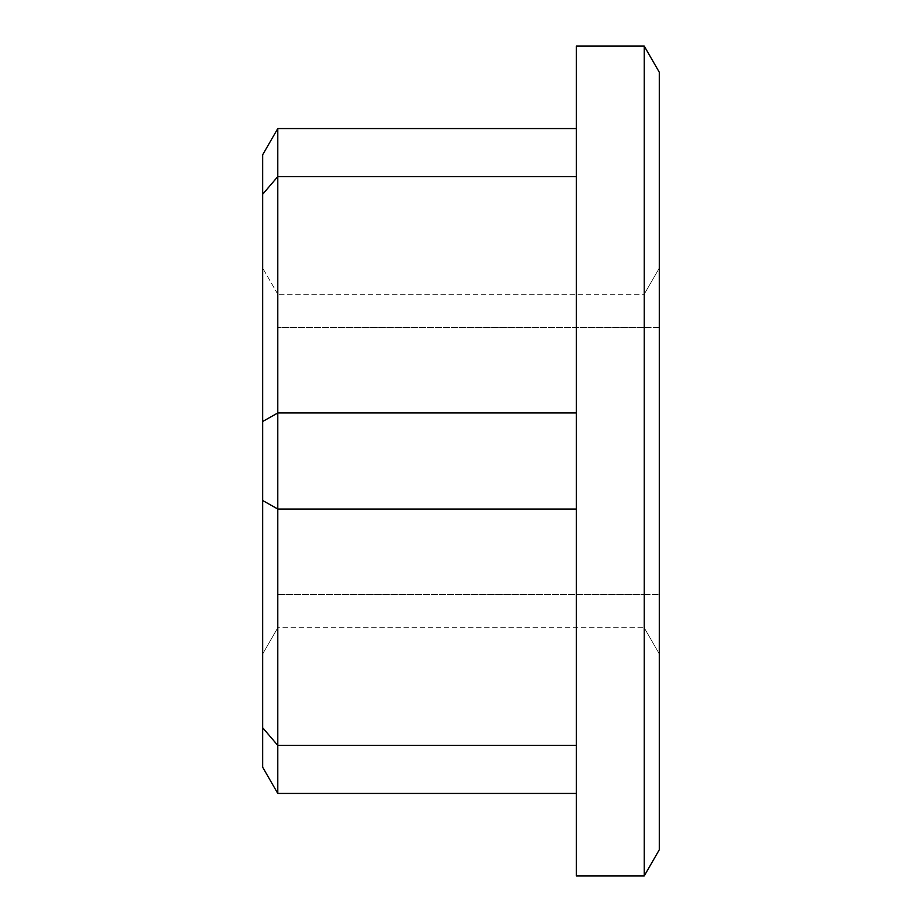 <?xml version="1.0" encoding="UTF-8"?>
<svg xmlns="http://www.w3.org/2000/svg" width="922" height="922" viewBox="0 0 922 922"><rect width="100%" height="100%" fill="white"/><g stroke="black" fill="none" stroke-linecap="round" stroke-linejoin="round"><path stroke-width="0.69" stroke-dasharray="4.61 3.46" d="M659.299 849.761L659.299 72.239M644.213 46.1L644.213 875.9M576.319 46.1L576.319 875.9M262.701 500.519L277.787 509.036L277.787 176.598L576.319 176.598L576.319 128.561L277.787 128.561L262.701 154.689L262.701 767.311L277.787 793.439L576.319 793.439L576.319 745.402L277.787 745.402L277.787 509.036L576.319 509.036L576.319 793.439M576.319 128.561L576.319 412.964L277.787 412.964L262.701 421.481M262.701 194.219L277.787 176.598L277.787 128.561M277.787 793.439L277.787 745.402L262.701 727.781M262.701 653.882L262.701 268.118L262.701 653.882L277.787 627.744L644.213 627.744L277.787 627.744L277.787 327.448L277.787 627.744L262.701 653.882M659.299 268.118L659.299 653.882L659.299 268.118L644.213 294.256L277.787 294.256L644.213 294.256L644.213 594.552L644.213 294.256L659.299 268.118M576.319 412.964L576.319 176.598M576.319 745.402L576.319 509.036M277.787 327.448L277.787 294.256L277.787 327.448L644.213 327.448L277.787 327.448M644.213 627.744L644.213 594.552L644.213 627.744L659.299 653.882L644.213 627.744M277.787 294.256L262.701 268.118L277.787 294.256M277.787 594.552L644.213 594.552L277.787 594.552M644.213 594.552L659.299 594.552L644.213 594.552M659.299 327.448L644.213 327.448L659.299 327.448"/><path stroke-width="1.38" d="M644.213 46.1L659.299 72.239L659.299 849.761L644.213 875.9L644.213 46.1L576.319 46.1L576.319 875.9L644.213 875.9M277.787 128.561L277.787 793.439L262.701 767.311L262.701 154.689L277.787 128.561L576.319 128.561M576.319 412.964L277.787 412.964L262.701 421.481M576.319 176.598L277.787 176.598L262.701 194.219M576.319 509.036L277.787 509.036L262.701 500.519M262.701 727.781L277.787 745.402L576.319 745.402M576.319 793.439L277.787 793.439"/></g></svg>
